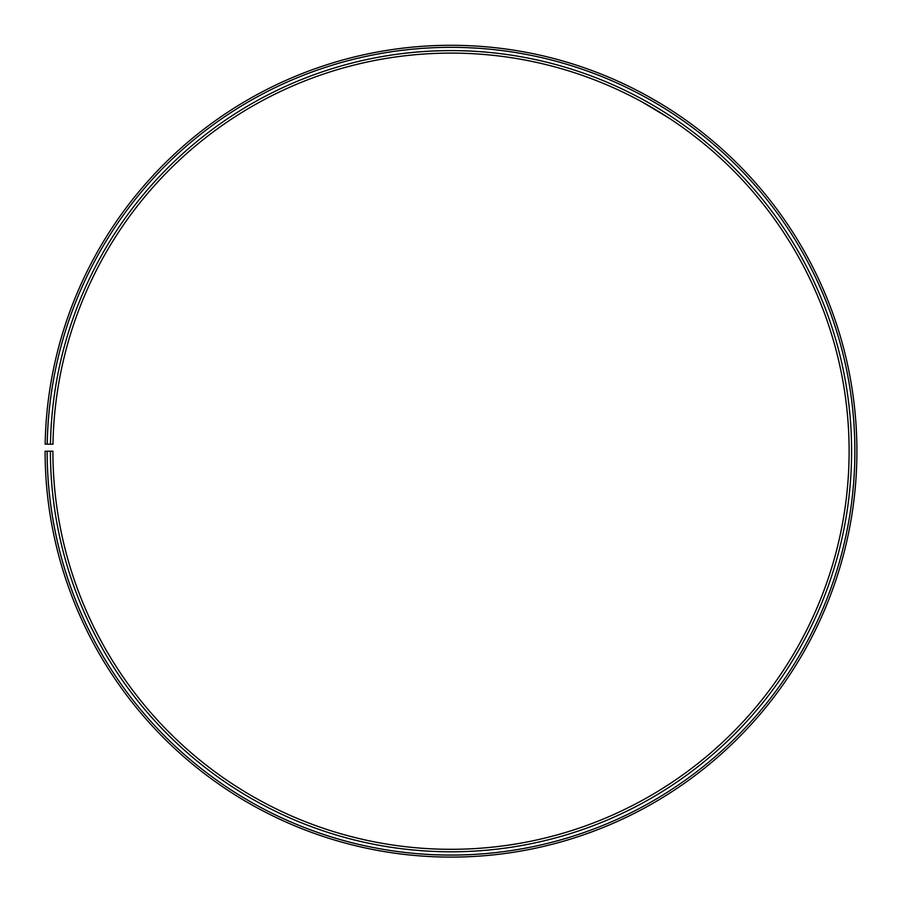 <?xml version="1.0" encoding="UTF-8"?>
<svg xmlns="http://www.w3.org/2000/svg" width="902" height="902" viewBox="0 0 902 902"><rect width="100%" height="100%" fill="white"/><g stroke="black" fill="none" stroke-linecap="round" stroke-linejoin="round"><path stroke-width="1.35" d="M47.141 451.203L45.1 451.203A405.911 405.911 0 0 0 651.909 803.896A405.911 405.911 0 0 0 658.043 102.061A405.911 405.911 0 0 0 45.156 444.111L47.208 444.145A403.859 403.859 0 0 1 656.994 103.82A403.859 403.859 0 0 1 650.906 802.126A403.859 403.859 0 0 1 47.141 451.203L52.902 451.203A398.098 398.098 0 0 0 648.053 797.12A398.098 398.098 0 0 0 654.051 108.77A398.098 398.098 0 0 0 52.97 444.246L50.467 444.201A400.601 400.601 0 0 1 655.326 106.628A400.601 400.601 0 0 1 649.282 799.285A400.601 400.601 0 0 1 50.411 451.203M47.208 444.145L50.467 444.201M669.273 118.263L668.63 117.846M668.314 117.632L653.42 108.398M650.827 106.876L648.549 105.568M642.506 102.174L669.013 118.094M662.79 104.914L662.192 104.553M660.501 103.527L648.876 96.785"/></g></svg>
